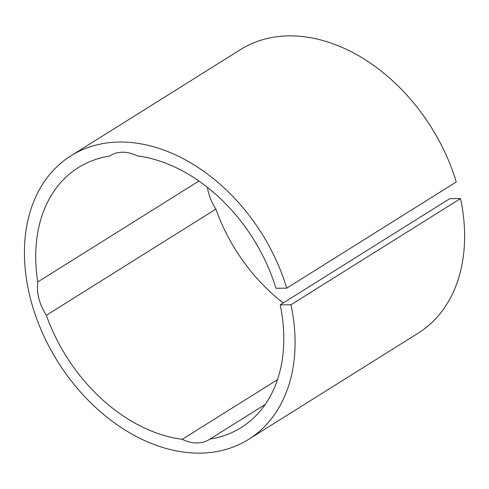 <?xml version="1.0" encoding="UTF-8"?>
<svg xmlns="http://www.w3.org/2000/svg" width="489" height="489" viewBox="0 0 489 489"><rect width="100%" height="100%" fill="white"/><g stroke="black" fill="none" stroke-linecap="round" stroke-linejoin="round"><path stroke-width="0.73" d="M182.269 439.318A41.828 30.116 -122.1 0 0 197.085 442.948A41.828 30.116 -122.1 0 0 209.304 439.513A41.828 30.116 -122.1 0 0 209.977 439.073A153.375 110.422 -122.1 0 0 241.175 427.575A153.375 110.422 -122.1 0 0 280.203 304.849L290.992 304.751A167.317 120.459 57.9 0 1 248.571 439.391A167.317 120.459 57.9 0 1 199.701 453.132A167.317 120.459 57.9 0 1 41.522 330.845A167.317 120.459 57.9 0 1 70.954 155.789A167.317 120.459 57.9 0 1 119.823 142.042A167.317 120.459 57.9 0 1 286.737 288.162L275.943 288.259A153.375 110.422 -122.1 0 0 137.262 155.863A41.828 30.116 -122.1 0 0 110.221 155.667A41.828 30.116 -122.1 0 0 109.548 156.107A153.375 110.422 -122.1 0 0 78.356 167.605A153.375 110.422 -122.1 0 0 37.781 281.951A41.828 30.116 -122.1 0 0 46.345 315.289A153.375 110.422 -122.1 0 0 182.269 439.318L277.452 379.702M70.954 155.789L240.484 49.609A167.317 120.459 57.9 0 1 289.354 35.868A167.317 120.459 57.9 0 1 456.268 181.987L286.737 288.162M290.992 304.751L460.528 198.577A167.317 120.459 57.9 0 1 418.101 333.211L248.571 439.391M46.345 315.289L215.875 209.109A153.375 110.422 -122.1 0 0 283.247 302.942M37.781 281.951L198.937 181.016M207.44 187.336A41.828 30.116 -122.1 0 0 215.875 209.109M109.548 156.107L110.911 155.251M280.203 304.849L449.733 198.668L460.528 198.577M209.977 439.073L265.136 404.525"/></g></svg>
